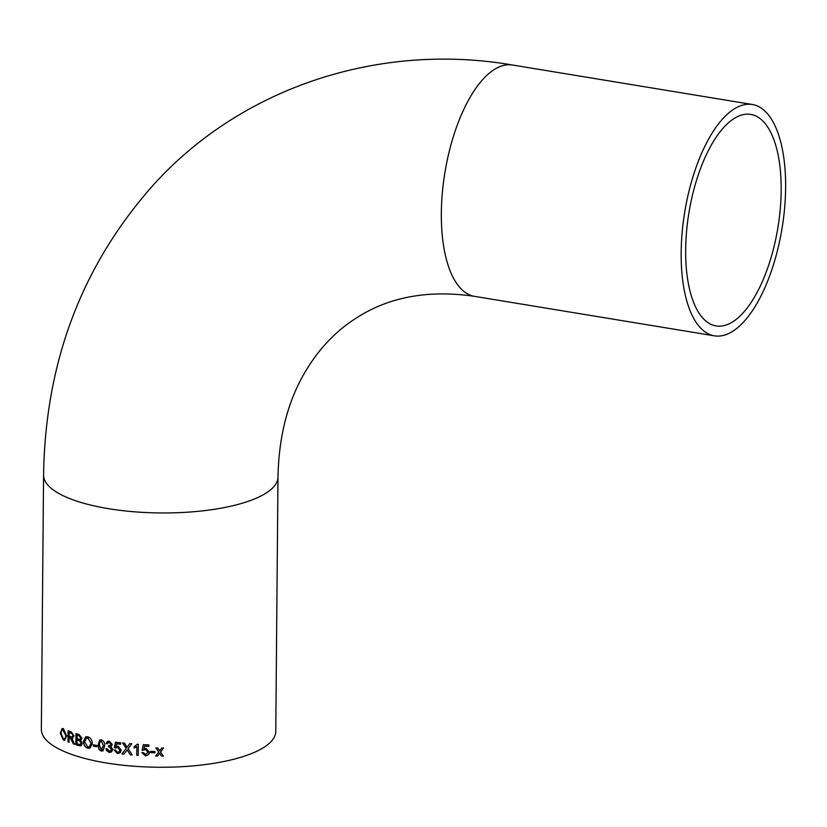<?xml version="1.0" encoding="UTF-8"?>
<svg xmlns="http://www.w3.org/2000/svg" width="827" height="827" viewBox="0 0 827 827"><rect width="100%" height="100%" fill="white"/><g stroke="black" fill="none" stroke-linecap="round" stroke-linejoin="round"><path stroke-width="1.24" d="M681.159 252.793A117.217 49.32 99.3 0 0 714.363 335.824A117.217 49.32 99.3 0 0 782.073 228.18A117.217 49.32 99.3 0 0 752.446 104.512A117.217 49.32 99.3 0 0 681.159 252.793M111.49 746.078L112.276 744.434L109.257 741.157L107.345 741.478L106.145 743.514L107.489 743.876L108.182 742.636L109.288 742.45L110.901 744.279L110.394 745.406L108.688 745.634L108.533 746.895L109.422 746.884L111.407 749.252L110.632 750.906L109.278 751.154L107.314 748.848L105.97 748.766L106.425 750.399L109.216 752.436L111.542 751.97L112.782 749.469L110.787 746.43L111.438 746.109M107.593 743.804L106.487 743.607M43.573 475.039L41.35 729.321A117.217 36.895 0.5 0 0 106.311 762.97A117.217 36.895 0.5 0 0 275.773 731.368L277.986 477.086A117.217 36.895 0.5 0 1 108.533 508.677A117.217 36.895 0.5 0 1 43.573 475.039C45.309 361.709 82.1 264.785 153.967 184.276C242.321 86.887 380.1 42.053 512.626 65.033A117.217 49.32 99.3 0 0 441.339 213.314A117.217 49.32 99.3 0 0 474.543 296.355L714.363 335.824M107.314 748.848L105.97 748.766M159.58 753.314L161.534 756.136A117.217 36.895 0.5 0 0 163.332 756.126L160.51 752.063L163.55 748.001A117.217 36.895 0.5 0 1 161.751 748.001L159.652 750.813L157.688 747.98A117.217 36.895 0.5 0 1 155.889 747.959L158.712 752.053L155.672 756.085A117.217 36.895 0.5 0 0 157.471 756.105L159.57 753.232L157.471 756.105M150.607 751.402A117.217 36.895 0.5 0 0 154.959 751.505L154.949 752.787A117.217 36.895 0.5 0 1 150.597 752.684L150.607 751.402L150.597 752.684M147.93 752.074L145.531 754.648L143.422 752.549L141.934 752.611L145.511 755.93L148.488 754.689L149.263 753.19L149.398 752.115L146.007 748.383L143.929 749.035L144.549 746.181A117.217 36.895 0.5 0 0 148.85 746.357L148.87 744.931A117.217 36.895 0.5 0 1 143.34 744.693L142.099 750.337L145.583 749.655L147.909 752.146L147.775 753.097L147.93 752.074L145.614 749.572L142.13 750.265L143.371 744.62M136.796 746.626L134.129 748.073L134.139 746.76L137.344 744.207A117.217 36.895 0.5 0 0 138.295 744.269L138.192 755.392A117.217 36.895 0.5 0 1 136.713 755.299L136.837 746.554L134.181 748.001L134.191 746.74M126.572 750.627L127.11 749.913L130.294 754.803A117.217 36.895 0.5 0 0 132.227 754.958L128.082 748.631L131.741 743.793A117.217 36.895 0.5 0 1 129.777 743.618L127.038 747.246L124.526 743.122A117.217 36.895 0.5 0 1 122.623 742.915L126.149 748.425L121.962 753.976A117.217 36.895 0.5 0 0 123.874 754.183L126.572 750.627M115.718 748.073L117.599 747.319L119.791 749.996L119.047 751.929L117.548 752.312L115.563 750.058L114.167 750.006L117.527 753.593L120.339 752.58L121.207 750.068L118.003 746.088L116.038 746.574L116.617 743.773A117.217 36.895 0.5 0 0 120.69 744.269L120.701 742.842A117.217 36.895 0.5 0 1 115.491 742.191L114.322 747.742L116.121 747.66M104.647 746.047C104.988 743.008 103.902 740.93 101.39 739.824L99.726 740.01L98.103 744.838L99.033 749.593L101.297 751.092L103.034 750.875L104.647 746.047M93.275 744.755A117.217 36.895 0.5 0 0 96.935 745.53L96.924 746.812A117.217 36.895 0.5 0 1 93.265 746.047L93.275 744.755M92.293 743.556C92.2 740.062 90.722 737.798 87.838 736.774L85.708 736.836L83.444 741.499C83.548 744.941 84.985 747.174 87.734 748.187L90.071 748.021L92.293 743.556M82.276 743.411L80.632 740.279L81.976 738.263L79.113 734.541A117.217 36.895 0.5 0 1 75.95 733.559L75.857 744.682A117.217 36.895 0.5 0 0 79.03 745.675L81.015 745.789L82.276 743.411M73.324 743.845L70.367 737.674A116.969 36.822 0.5 0 1 69.272 737.26L69.086 737.312A117.217 36.895 0.5 0 0 70.192 737.725L73.324 743.845A117.217 36.895 0.5 0 0 74.626 744.29L71.887 738.201L72.807 738.16M69.086 737.312L69.044 742.305A117.217 36.895 0.5 0 1 67.99 741.891L68.083 730.768A117.217 36.895 0.5 0 0 71.391 732.009L74.037 735.937L71.887 738.201L72.89 738.139M66.718 735.823L63.431 728.68L62.159 728.473L60.247 733.053L63.328 740.082L64.64 740.248L66.718 735.823M781.174 190.344A107.169 45.092 99.3 0 0 750.813 114.426A107.169 45.092 99.3 0 0 688.912 212.849A107.169 45.092 99.3 0 0 715.996 325.91A107.169 45.092 99.3 0 0 781.174 190.344M64.744 740.227L63.524 740.041L60.454 733.011L62.252 728.463M63.534 738.759C65.085 739.121 65.871 737.984 65.891 735.348L63.617 729.921L62.656 729.817M64.31 738.893L63.338 738.8C64.888 739.162 65.684 738.025 65.705 735.389L62.749 729.796M63.617 729.921L63.421 729.962C61.86 729.59 61.105 730.768 61.157 733.518L63.338 738.8M73.5 743.793A116.969 36.822 0.5 0 0 74.585 744.166M68.269 730.841L67.99 741.891M68.176 741.85A116.969 36.822 0.5 0 0 69.044 742.181M71.422 733.311A117.217 36.895 0.5 0 1 69.127 732.464L69.313 732.412A116.969 36.822 0.5 0 0 71.598 733.26L73.076 735.534L71.598 733.26M72.29 736.909L73.076 735.534M69.127 732.464L69.096 736.03A117.217 36.895 0.5 0 0 71.153 736.785L72.207 736.94L72.9 735.585M76.125 733.621L75.857 744.682M76.022 744.631A116.969 36.822 0.5 0 0 79.196 745.613L79.03 745.675M81.087 745.758L79.196 745.613M78.741 735.72A117.217 36.895 0.5 0 1 77.118 735.224L77.283 735.162A116.969 36.822 0.5 0 0 78.896 735.668L80.891 737.994L78.896 735.668M80.178 739.276L80.736 738.046M80.043 739.307L80.891 737.994M78.947 740.506A117.217 36.895 0.5 0 1 77.076 739.927L77.242 739.876A116.969 36.822 0.5 0 0 79.113 740.444L81.191 742.987L79.113 740.444M80.364 744.465L81.025 743.039M79.961 744.507L81.191 742.987M77.076 739.927L77.045 743.773A117.217 36.895 0.5 0 0 79.061 744.393L79.795 744.558M77.118 735.224L77.087 738.645A117.217 36.895 0.5 0 0 78.844 739.183L79.878 739.359M90.143 747.99L87.879 748.125C85.129 747.112 83.703 744.889 83.599 741.447L85.781 736.805M89.326 746.791L91.073 743.173L87.982 738.004L86.442 738.087M91.073 743.173L87.838 738.066L86.359 738.118L84.716 741.86L87.745 746.905L89.254 746.822L90.939 743.235M93.41 744.786L93.265 746.047M93.399 745.985A116.969 36.822 0.5 0 0 96.924 746.729M103.086 750.844L101.411 751.03L99.157 749.531L98.227 744.776L99.788 739.979M101.421 749.748L103.437 745.747L101.483 741.044L100.005 741.612L99.385 745.086L101.307 749.81L102.279 749.634M103.437 745.747L101.37 741.106L100.005 741.612M101.307 749.81L103.323 745.82M110.673 750.864L111.5 749.19L109.526 746.812L108.637 746.833L108.792 745.572M110.436 745.375L110.994 744.217L109.391 742.377L108.234 742.605M106.259 743.442L107.396 741.447M111.583 751.929L109.319 752.363L106.073 748.704M119.088 751.888L119.874 749.924L117.682 747.246L114.415 747.68L115.584 742.119M116.617 743.773L116.71 743.7A116.969 36.822 0.5 0 0 120.69 744.186M120.422 752.508L117.61 753.521L114.26 749.944M130.294 754.803L127.11 749.913M130.346 754.731A116.969 36.822 0.5 0 0 132.175 754.875M127.038 747.246L129.839 743.545M121.962 753.976L126.149 748.425M126.211 748.352L122.696 742.842M122.034 753.904A116.969 36.822 0.5 0 0 123.936 754.11M136.713 755.299L136.837 746.554M136.765 755.216A116.969 36.822 0.5 0 0 138.192 755.32M144.549 746.181L144.57 746.109A116.969 36.822 0.5 0 0 148.85 746.274M149.273 753.149L148.509 754.617L145.542 755.847L141.965 752.539M150.617 752.611A116.969 36.822 0.5 0 0 154.949 752.715M161.534 756.136L159.57 753.232M161.523 756.054A116.969 36.822 0.5 0 0 163.281 756.054M163.539 747.918L160.51 752.063M155.9 747.877L158.712 752.053M155.724 756.012A116.969 36.822 0.5 0 0 157.471 756.033M512.626 65.033L752.446 104.512M474.543 296.355C428.831 289.708 389.755 296.728 357.305 317.413C335.276 331.1 317.206 350.462 303.095 375.499C287.134 403.969 278.761 437.834 277.986 477.086"/></g></svg>

